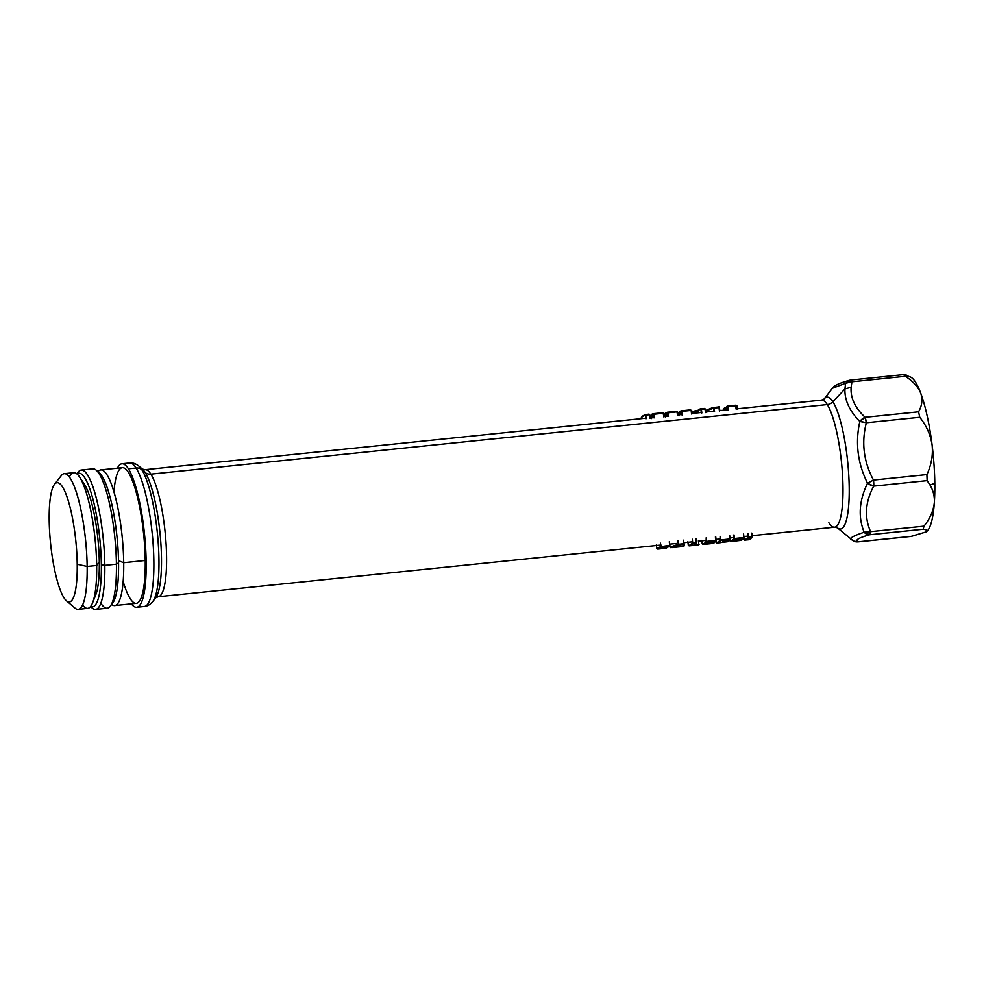 <?xml version="1.0" encoding="UTF-8"?>
<svg xmlns="http://www.w3.org/2000/svg" width="984" height="984" viewBox="0 0 984 984"><rect width="100%" height="100%" fill="white"/><g stroke="black" fill="none" stroke-linecap="round" stroke-linejoin="round"><path stroke-width="1.48" d="M136.112 468.015A72.103 15.252 84.1 0 1 153.344 547.399A72.103 15.252 84.1 0 1 144.377 606.452A72.103 15.252 -95.9 0 0 153.344 547.399A72.103 15.252 -95.9 0 0 136.112 468.015A8.241 7.417 -32.5 0 1 141.807 469.663A69.692 14.748 84.1 0 1 157.92 538.888A69.692 14.748 84.1 0 1 152.803 601.495A69.692 14.748 -95.9 0 0 157.92 538.888A69.692 14.748 -95.9 0 0 141.807 469.663A8.241 7.417 147.5 0 0 136.112 468.015L128.412 468.802L136.112 468.015A72.103 15.252 -95.9 0 0 129.63 462.984A72.103 15.252 84.1 0 1 136.112 468.015M131.352 603.856A72.103 15.252 -95.9 0 0 136.69 607.239A72.103 15.252 -95.9 0 0 145.644 548.186A72.103 15.252 -95.9 0 0 128.412 468.802A72.103 15.252 -95.9 0 0 121.93 463.784A72.103 15.252 -95.9 0 0 117.404 468.175A72.103 15.252 84.1 0 1 128.412 468.802A72.103 15.252 84.1 0 1 146.124 559.65A72.103 15.252 84.1 0 1 131.352 603.856M645.627 418.225L145.128 469.675A63.862 13.518 84.1 0 1 150.859 474.128A63.862 13.518 -95.9 0 0 145.128 469.675L142.385 469.097A66.285 14.022 84.1 0 1 145.165 472.48A66.285 14.022 -95.9 0 0 142.397 469.11L138.892 466.121A69.692 14.748 84.1 0 1 141.807 469.663L145.165 472.48A66.285 14.022 84.1 0 1 160.49 538.309A66.285 14.022 84.1 0 1 155.632 597.854A66.285 14.022 -95.9 0 0 160.49 538.309A66.285 14.022 -95.9 0 0 145.165 472.48A8.241 7.417 147.5 0 0 150.859 474.128A63.862 13.518 84.1 0 1 166.124 544.447A63.862 13.518 84.1 0 1 158.19 596.747A63.862 13.518 -95.9 0 0 166.124 544.447A63.862 13.518 -95.9 0 0 150.859 474.128A8.241 7.417 -32.5 0 1 145.165 472.48L141.807 469.663A69.692 14.748 -95.9 0 0 138.892 466.121C135.878 463.685 132.791 462.64 129.63 462.984L121.93 463.784M150.859 474.128L827.261 404.584A63.862 13.518 84.1 0 1 842.525 474.903A63.862 13.518 84.1 0 1 834.592 527.203A63.862 13.518 -95.9 0 0 842.525 474.903A63.862 13.518 -95.9 0 0 827.261 404.584A8.241 7.417 147.5 0 0 832.894 401.767A66.285 14.022 84.1 0 1 849.069 481.717A66.285 14.022 84.1 0 1 837.335 527.768A66.285 14.022 -95.9 0 0 849.069 481.717A66.285 14.022 -95.9 0 0 832.894 401.767A8.241 7.417 -32.5 0 1 827.261 404.584L150.859 474.128M828.86 522.75A63.862 13.518 -95.9 0 0 834.592 527.203L752.231 535.665M849.266 380.316L850.643 380.058A8.241 1.747 84.1 0 1 851.935 381.792A8.241 1.747 -95.9 0 0 850.643 380.058A8.241 1.747 84.1 0 0 850.471 380.119L845.6 383.256L851.935 381.792A8.241 6.457 -167.5 0 0 845.6 383.256L844.936 388.914C844.493 400.058 849.45 410.918 859.831 421.496C849.45 410.918 844.493 400.058 844.936 388.914L832.894 401.767L844.936 388.914L845.6 383.256L849.266 380.316C836.486 384.031 833.977 386.06 832.415 388.274L845.6 383.256L832.415 388.274L824.088 399.024A66.285 14.022 84.1 0 1 832.894 401.767A66.285 14.022 -95.9 0 0 824.088 399.012L821.529 400.131A63.862 13.518 84.1 0 1 827.261 404.584A63.862 13.518 -95.9 0 0 821.529 400.131L736.167 408.913M834.592 527.203L837.335 527.781L853.583 541.089L858.011 541.876A8.241 1.747 -95.9 0 0 858.183 541.815L853.583 541.089A8.241 8.106 -64.2 0 0 853.583 541.089A8.241 8.106 -64.2 0 0 858.183 541.815C854.604 540.216 858.454 537.867 869.733 534.742A8.241 1.747 -95.9 0 0 870.594 531.643C864.198 517.24 865.244 502.061 873.718 486.121A8.241 1.747 -95.9 0 0 873.484 480.069C863.669 461.73 861.283 442.628 866.338 422.763A8.241 1.747 -95.9 0 0 865.145 417.302C855.01 407.868 850.336 397.844 851.123 387.253L851.935 381.792L851.123 387.253L844.936 388.914L851.123 387.253C850.336 397.844 855.01 407.868 865.145 417.302L859.831 421.496A8.241 5.203 -46.3 0 1 865.145 417.302L866.338 422.763A8.241 1.378 -166.4 0 0 859.831 421.496L866.338 422.763C861.283 442.628 863.669 461.73 873.484 480.069L867.519 483.206L873.484 480.069L873.718 486.121A8.241 4.133 -152.6 0 1 867.519 483.206L873.718 486.121C865.244 502.061 864.198 517.24 870.594 531.643L864.161 532.221A8.241 5.375 -23.1 0 0 870.594 531.643L869.733 534.742A8.241 6.863 -105.7 0 1 864.161 532.221C857.974 517.006 859.094 500.671 867.519 483.206C857.642 463.329 855.084 442.763 859.831 421.496C855.084 442.763 857.642 463.329 867.519 483.206C859.094 500.671 857.974 517.006 864.161 532.221C852.648 536.108 848.503 538.642 851.726 539.847C848.503 538.642 852.648 536.108 864.161 532.221L869.733 534.742C858.454 537.867 854.604 540.216 858.183 541.815L857.839 541.852M858.011 541.876L911 536.428L926.141 531.889C927.924 530.659 926.928 529.786 923.152 529.244L924.013 526.157C930.101 518.408 933.545 510.524 934.333 502.492C934.665 496.268 933.226 490.45 930.015 485.038L927.137 480.623L926.891 474.583C931.368 464.989 933.103 455.137 932.094 445.026C930.593 434.965 926.485 425.715 919.757 417.277L918.564 411.816C922.082 405.654 922.795 399.43 920.716 393.157A78.29 16.568 -95.9 0 0 906.879 377.266C908.663 376.048 907.666 375.162 903.89 374.621L905.341 376.294L851.935 381.792L905.341 376.294C913.029 381.312 918.146 386.933 920.716 393.157C922.795 399.43 922.082 405.654 918.564 411.816L865.145 417.302L918.564 411.816L919.757 417.277L866.338 422.763L919.757 417.277C926.485 425.715 930.593 434.965 932.094 445.026C933.103 455.137 931.368 464.989 926.891 474.583L873.484 480.069L926.891 474.583L927.137 480.623L873.718 486.121L927.137 480.623L930.015 485.038C933.226 490.45 934.665 496.268 934.333 502.492C933.545 510.524 930.101 518.408 924.013 526.157L870.594 531.643L924.013 526.157L923.152 529.244L869.733 534.742L923.152 529.244C926.928 529.786 927.924 530.659 926.141 531.889L911.602 536.317L858.183 541.815L910.901 536.44M903.89 374.621L910.618 377.093A78.29 16.568 84.1 0 1 920.716 393.157C918.146 386.933 913.029 381.312 905.341 376.294L903.632 374.609L850.643 380.058M100.811 469.885A68.191 14.428 -95.9 0 0 98.006 471.643A68.191 14.428 84.1 0 1 114.415 493.427A68.191 14.428 84.1 0 1 123.713 562.713L118.523 560.696L123.713 562.713A68.191 14.428 -95.9 0 0 100.811 469.885L122.336 467.671A68.191 14.428 84.1 0 1 145.238 560.499L123.713 562.713A68.191 14.428 84.1 0 1 111.647 604.41A68.191 14.428 -95.9 0 0 114.759 605.554A68.191 14.428 -95.9 0 0 123.713 562.713L145.238 560.499A68.191 14.428 84.1 0 1 136.284 603.34L114.759 605.554M94.046 598.1A60.159 12.73 -95.9 0 0 99.298 562.085A60.159 12.73 -95.9 0 0 82.053 481.397M82.558 605A68.191 14.428 -95.9 0 0 92.582 602.835A68.191 14.428 -95.9 0 0 96.666 565.492L99.298 562.085A60.159 12.73 84.1 0 1 95.694 595.025L92.582 602.835M79.642 477.068L84.28 484.079A60.159 12.73 84.1 0 1 99.298 562.085L96.666 565.492A68.191 14.428 -95.9 0 0 79.642 477.068A68.191 14.428 -95.9 0 0 69.397 476.994M78.191 609.317A68.191 14.428 -95.9 0 0 87.158 566.464L96.666 565.492A68.191 14.428 84.1 0 1 87.711 608.346L78.191 609.317M96.666 565.492L87.158 566.464A68.191 14.428 -95.9 0 0 64.243 473.648L73.763 472.664A68.191 14.428 84.1 0 1 96.666 565.492M54.489 484.362L61.303 475.567A68.191 14.428 84.1 0 1 77.773 496.908A68.191 14.428 84.1 0 1 87.158 566.464L77.219 564.275A59.95 12.681 -95.9 0 0 68.978 503.119A59.95 12.681 -95.9 0 0 54.489 484.362A59.95 12.681 -95.9 0 0 49.2 520.339A59.95 12.681 -95.9 0 0 66.469 600.806A59.95 12.681 -95.9 0 0 77.219 564.275L87.158 566.464A68.191 14.428 84.1 0 1 74.919 608.026L66.469 600.806M123.16 581.482A68.191 14.428 -95.9 0 0 145.238 560.499A68.191 14.428 -95.9 0 0 131.032 477.277A68.191 14.428 -95.9 0 0 113.935 491.754M49.2 520.339A59.95 12.681 84.1 0 1 62.459 486.846A59.95 12.681 84.1 0 1 77.219 564.275A59.95 12.681 84.1 0 1 63.96 597.768A59.95 12.681 84.1 0 1 49.2 520.339M926.116 531.901A78.29 16.568 -95.9 0 0 926.141 531.889A78.29 16.568 -95.9 0 0 926.153 531.864A78.29 16.568 84.1 0 1 926.141 531.889A78.29 16.568 84.1 0 1 926.116 531.901L926.473 531.655A78.29 16.568 -95.9 0 0 934.333 502.492A78.29 16.568 84.1 0 1 926.51 531.631A78.29 16.568 84.1 0 1 926.485 531.643L926.51 531.631M930.015 485.038L934.8 483.255A78.29 16.568 84.1 0 1 934.333 502.492A78.29 16.568 -95.9 0 0 934.8 483.255L930.015 485.038M932.094 445.026A78.29 16.568 84.1 0 1 934.8 483.255A78.29 16.568 -95.9 0 0 932.094 445.026A78.29 16.568 -95.9 0 0 920.716 393.157A78.29 16.568 84.1 0 1 932.094 445.026M719.021 407.597L719.464 411.164L719.021 407.573L714.101 408.077L719.021 407.597M714.544 411.669L714.076 407.524L719.341 407.524L714.076 407.524L714.544 411.669M714.089 411.693L713.646 408.175L714.089 411.693M705.442 411.041L713.646 408.175L705.442 411.041M719.661 409.479L719.808 410.586M706.008 410.328L712.81 407.585L714.101 408.077M719.193 409.676L719.685 409.578C719.439 407.105 719.107 406.244 718.677 406.982L712.81 407.585L705.393 410.955M713.646 408.102L714.076 407.524L712.81 407.585M704.642 408.483L705.356 409.049L700.768 408.827A67.576 14.293 84.1 0 1 701.395 408.827L704.642 408.483A67.576 14.293 -95.9 0 0 704.015 408.483A67.576 14.293 84.1 0 1 704.642 408.483L700.903 409.504L701.826 412.972L701.383 409.381L705.024 409.012L705.479 412.603L705.356 409.036L705.786 412.542L705.356 409.049L701.395 408.827A67.576 14.293 -95.9 0 0 700.768 408.827A67.576 14.293 -95.9 0 0 698.32 410.18L692.096 411.583L697.816 410.845A66.961 14.17 84.1 0 1 700.903 409.504L701.334 413.009L700.903 409.504A66.961 14.17 -95.9 0 0 697.816 410.845L698.062 412.825L697.127 410.5L698.32 410.18M692.81 413.366L692.576 411.509L692.81 413.366M692.318 413.415L692.096 411.607L692.318 413.415M697.336 411.017L692.576 411.509L697.127 410.5M697.816 410.845L700.768 408.827M692.096 411.583L698.05 410.291M678.185 413.009L678.899 414.793L678.997 412.358L678.185 413.009A66.961 14.17 -95.9 0 0 677.742 413.551A66.961 14.17 84.1 0 1 678.185 413.009L678.653 412.394M678.997 412.259L678.997 412.247A66.961 14.17 84.1 0 1 679.747 411.779L680.596 414.621L680.744 411.078L679.747 411.779A66.961 14.17 -95.9 0 0 678.997 412.247L678.997 412.222M680.94 411.484L681.002 414.584L680.62 411.521A66.961 14.17 84.1 0 1 681.42 411.509L682.355 414.977L681.912 411.386L691.125 410.439L691.567 414.03L691.444 410.463L691.875 413.981L691.444 410.476L681.924 410.82A67.576 14.293 -95.9 0 0 681.297 410.82A67.576 14.293 -95.9 0 0 681.199 410.832A67.576 14.293 84.1 0 1 681.297 410.82A67.576 14.293 84.1 0 1 681.924 410.82L690.743 409.922L681.42 411.509A66.961 14.17 -95.9 0 0 680.62 411.521L681.199 410.832L681.051 414.99M690.743 409.922L690.104 409.922A67.576 14.293 84.1 0 1 690.743 409.922A67.576 14.293 -95.9 0 0 690.104 409.922L681.186 410.832M681.383 410.82L685.762 410.365M680.227 411.693L680.756 411.078M679.747 411.767L680.227 411.127M651.445 414.522L651.494 417.622L651.174 415.1A66.961 14.17 84.1 0 1 651.925 414.645L652.773 417.487L652.81 414.51L651.925 414.645A66.961 14.17 -95.9 0 0 651.174 415.1L651.174 415.088M653.228 417.856L652.81 414.399A66.961 14.17 84.1 0 1 653.61 414.362L654.532 417.843L654.089 414.252L663.302 413.292L663.745 416.896L663.634 413.329L664.052 416.835L663.622 413.341L654.102 413.686A67.576 14.293 -95.9 0 0 653.474 413.686A67.576 14.293 -95.9 0 0 653.388 413.698A67.576 14.293 84.1 0 1 653.474 413.686A67.576 14.293 84.1 0 1 654.102 413.686L653.61 414.362A66.961 14.17 -95.9 0 0 652.798 414.375L653.118 414.35M663.044 412.776L662.281 412.776A67.576 14.293 84.1 0 1 662.921 412.776L654.102 413.686L662.921 412.776A67.576 14.293 -95.9 0 0 662.281 412.776L653.364 413.698M653.561 413.674L657.952 413.231M663.634 413.329L662.921 412.776L664.065 416.835M735.774 405.802L736.93 405.851L735.774 405.802L736.216 409.332L735.368 405.26L727.729 406.65L735.774 405.802M725.233 407.954L726.709 407.893L725.233 407.954L725.491 410.008L725.011 407.45L724.814 410.082L724.568 408.065A66.961 14.17 -95.9 0 0 723.806 408.975A66.961 14.17 84.1 0 1 724.568 408.053L725.233 407.917M723.953 410.168L723.806 408.975L723.953 410.168M732.367 405.629L727.447 406.749A66.961 14.17 -95.9 0 0 726.586 406.81L726.967 409.861L726.586 406.822A66.961 14.17 84.1 0 1 727.447 406.749L727.877 410.242L727.963 406.06A67.576 14.293 -95.9 0 0 727.471 406.072A67.576 14.293 -95.9 0 0 727.188 406.121A67.576 14.293 84.1 0 1 727.471 406.072A67.576 14.293 84.1 0 1 727.963 406.06L735.159 405.285M728.172 410.23L727.729 406.675L728.172 410.23M725.073 407.45L726.635 407.351M735.577 405.248L736.93 405.851L737.373 409.307M731.702 405.691L731.21 406.404L731.702 405.691M723.806 408.975L723.941 410.168M735.368 405.26L727.127 406.134L727.004 410.279M650.153 418.274L649.698 414.67L649.834 418.323L649.391 414.756L645.738 415.1L649.698 414.682L645.762 414.547A67.576 14.293 -95.9 0 0 645.123 414.547A67.576 14.293 84.1 0 1 645.762 414.547L649.01 414.215A67.576 14.293 -95.9 0 0 648.37 414.215A67.576 14.293 84.1 0 1 649.01 414.215L649.711 414.768M646.181 418.704L645.738 415.137L646.181 418.704M645.258 415.223L645.701 418.729L645.258 415.223A66.961 14.17 -95.9 0 0 641.322 417.634A66.961 14.17 84.1 0 1 645.258 415.223L645.258 415.223M641.445 418.655L641.642 417.61M665.836 413.219L666.685 416.06L666.721 413.071L665.836 413.194L666.193 416.109L665.836 413.219A66.961 14.17 -95.9 0 0 665.086 413.674A66.961 14.17 84.1 0 1 665.836 413.219L666.844 412.505M665.405 416.183L665.086 413.674L665.405 416.183M665.504 417.142L665.405 413.686M667.14 416.429L666.721 412.972A66.961 14.17 84.1 0 1 667.521 412.936L668.444 416.404L668.001 412.813L677.213 411.865L668.013 412.259A67.576 14.293 -95.9 0 0 667.386 412.259A67.576 14.293 -95.9 0 0 667.287 412.259A67.576 14.293 84.1 0 1 667.386 412.259A67.576 14.293 84.1 0 1 668.013 412.259L667.521 412.936A66.961 14.17 -95.9 0 0 666.709 412.948L667.287 412.259L667.029 412.923M677.201 411.865L677.656 415.457L676.832 411.349L668.013 412.259L677.201 411.865M676.955 411.349L676.192 411.349A67.576 14.293 84.1 0 1 676.832 411.349A67.576 14.293 -95.9 0 0 676.192 411.349L667.275 412.271M667.472 412.247L671.851 411.792M76.863 473.821L78.265 472.012A70.049 14.822 84.1 0 1 95.177 493.919A70.049 14.822 84.1 0 1 104.821 565.382L101.34 564.607A67.158 14.207 84.1 0 1 90.626 606.439A67.158 14.207 -95.9 0 0 101.34 564.607L104.821 565.382A70.049 14.822 84.1 0 1 92.25 608.063L90.516 606.587M101.34 564.607A67.158 14.207 -95.9 0 0 92.73 498.371A67.158 14.207 -95.9 0 0 77.01 473.931A67.158 14.207 84.1 0 1 92.73 498.371A67.158 14.207 84.1 0 1 101.34 564.607M90.737 606.488A70.049 14.822 -95.9 0 0 95.608 609.391A70.049 14.822 -95.9 0 0 104.821 565.382L116.432 564.176A70.049 14.822 84.1 0 1 107.231 608.198L95.608 609.391M81.278 470.032L92.902 468.839A70.049 14.822 84.1 0 1 116.432 564.176L104.821 565.382A70.049 14.822 -95.9 0 0 81.278 470.032A70.049 14.822 -95.9 0 0 77.096 473.858M100.835 603.155A70.049 14.822 -95.9 0 0 110.245 606.218A70.049 14.822 -95.9 0 0 116.432 564.176L118.56 562.836A67.158 14.207 84.1 0 1 112.631 603.143L110.245 606.218M116.432 564.176A70.049 14.822 -95.9 0 0 96.26 470.155L99.224 472.689A67.158 14.207 84.1 0 1 118.56 562.836L116.432 564.176M111.413 604.361A67.158 14.207 -95.9 0 0 118.56 562.836A67.158 14.207 -95.9 0 0 97.773 471.742A67.158 14.207 84.1 0 1 99.224 472.689M684.335 545.776L672.072 547.633L678.874 544.89L678.751 544.213L678.874 544.89L672.072 547.633L670.092 547.239L678.296 544.287L683.474 544.41L683.671 543.709L683.769 546.366L683.474 544.41L678.874 544.89L678.751 544.238L683.671 543.734L683.474 544.41L683.991 543.709L684.323 545.665L683.216 540.13L683.671 543.709L678.751 544.238L678.296 540.647L678.751 544.213L677.853 540.769L678.296 544.287L670.079 547.129L669.87 545.468L670.043 547.153L669.846 545.591M674.028 547.375L680.522 546.747L680.202 546.182M670.805 547.707L670.079 547.129M679.526 546.341L676.586 547.116L680.436 546.71L676.586 547.116L680.436 546.71L679.452 546.858L679.501 546.169M676.586 547.116L677.054 546.44M678.739 546.489L679.218 545.837L678.739 546.489M680.301 546.329L679.612 545.8L680.301 546.329M693.351 545.419L693.203 545.443A67.576 14.293 -95.9 0 0 696.155 543.106L695.934 538.826L696.389 542.418L692.736 542.799L692.293 539.207L692.256 542.861A66.961 14.17 84.1 0 1 688.308 545.271L687.939 542.282L688.32 545.284A66.961 14.17 -95.9 0 0 692.256 542.861L696.18 543.106A67.576 14.293 84.1 0 1 693.203 545.443L698.554 544.915A67.576 14.293 84.1 0 1 698.468 544.927A67.576 14.293 84.1 0 1 698.369 544.927M696.266 538.9L696.697 542.381M698.382 540.782L698.812 544.201L695.024 544.595L698.812 544.201L698.382 540.782M687.865 541.766L688.32 545.37L689.649 545.825A67.576 14.293 -95.9 0 0 692.908 543.451A67.576 14.293 84.1 0 1 689.649 545.825A67.576 14.293 84.1 0 1 689.021 545.825A67.576 14.293 -95.9 0 0 689.649 545.825L698.468 544.927A67.576 14.293 -95.9 0 0 698.554 544.915L698.714 540.757L698.554 544.915L698.812 544.201L698.554 544.915L699.132 544.226L694.064 545.173M693.203 545.443L696.709 542.479L692.908 543.451L692.736 542.799L696.389 542.393M694.052 544.693L693.991 545.382M692.736 542.799L692.908 543.451L692.736 542.799M696.709 542.491L696.155 543.106M714.655 541.975L709.649 542.553L714.347 542.073L714.101 542.774A67.576 14.293 84.1 0 1 713.437 543.193L707.656 543.857A67.576 14.293 84.1 0 1 707.115 544.017L712.465 543.488A67.576 14.293 84.1 0 1 712.367 543.488A67.576 14.293 84.1 0 1 712.281 543.5M707.262 543.98L707.115 544.017A67.576 14.293 -95.9 0 0 707.656 543.857L713.437 543.193A67.576 14.293 -95.9 0 0 714.101 542.774L714.347 542.061L714.101 542.774L709.538 543.242L714.101 542.774L714.667 541.975M709.759 542.049L709.255 542.713L715.011 541.926C714.814 540.622 714.814 540.622 715.011 541.926C714.814 540.622 714.814 540.622 715.011 541.926L715.479 541.298L715.011 541.926A67.576 14.293 -95.9 0 0 715.626 541.114L706.819 542.012A67.576 14.293 84.1 0 1 703.56 544.398A67.576 14.293 84.1 0 1 702.933 544.398A67.576 14.293 -95.9 0 0 703.56 544.398A67.576 14.293 -95.9 0 0 706.819 542.012L706.647 541.372L715.86 540.425L715.626 541.114L715.417 536.821L715.86 540.425L706.647 541.372L706.204 537.768L706.155 541.434A66.961 14.17 84.1 0 1 702.219 543.844L701.85 540.843L702.232 543.857A66.961 14.17 -95.9 0 0 706.155 541.434L715.626 541.114A67.576 14.293 84.1 0 1 715.011 541.926L709.255 542.713A67.576 14.293 84.1 0 1 708.751 543.193L709.538 543.242L708.751 543.193L709.267 542.516M715.737 536.895L716.18 540.487L715.749 536.883M710.448 542.393L709.255 542.713A67.576 14.293 -95.9 0 1 708.751 543.193L709.525 542.602M707.963 543.266L707.902 543.955C707.754 542.615 707.754 542.615 707.902 543.955C707.754 542.615 707.754 542.615 707.902 543.955C707.754 542.615 707.754 542.615 707.902 543.955L707.963 543.783M707.115 544.017L707.656 543.34M707.656 543.857L713.917 542.553M702.797 544.398L712.367 543.488A67.576 14.293 -95.9 0 0 712.465 543.488L712.724 542.774L712.465 543.488L707.902 543.955L712.662 543.463M702.933 544.398L702.219 543.844L702.933 544.398M715.011 541.926L710.423 542.405L715.024 541.938L715.626 541.114M706.647 541.372L706.819 542.012L706.647 541.372M702.773 544.398L701.776 540.339M712.601 543.451L712.724 542.824M730.042 540.979L730.743 541.544L730.042 540.979A66.961 14.17 -95.9 0 0 733.978 538.568L734.642 539.158L734.47 538.506L743.683 537.559L743.474 538.248A67.576 14.293 84.1 0 1 742.834 539.06A67.576 14.293 -95.9 0 0 743.449 538.248L734.642 539.158A67.576 14.293 84.1 0 1 731.383 541.544A67.576 14.293 84.1 0 1 730.743 541.544A67.576 14.293 -95.9 0 0 731.383 541.544A67.576 14.293 -95.9 0 0 734.642 539.158L744.002 537.535L733.978 538.568L733.547 535.075L733.978 538.568A66.961 14.17 84.1 0 1 730.042 540.979L729.857 539.576M742.489 539.195L737.471 539.699L742.17 539.207L741.924 539.921A67.576 14.293 84.1 0 1 741.26 540.327L735.479 540.991A67.576 14.293 84.1 0 1 734.63 541.2A67.576 14.293 -95.9 0 0 735.479 540.991L741.26 540.327A67.576 14.293 -95.9 0 0 741.924 539.921L742.17 539.207L741.924 539.921L737.36 540.388L741.924 539.921L742.17 539.207L741.924 539.921M743.449 538.248L743.56 534.041M734.458 538.482L734.015 534.915L734.458 538.482M744.015 537.621L742.846 539.072L737.065 539.847A67.576 14.293 84.1 0 1 736.561 540.327L737.36 540.388L736.561 540.327A67.576 14.293 -95.9 0 0 737.065 539.847L743.301 538.445L736.881 540.191M735.479 540.991L734.63 541.2A67.576 14.293 -95.9 0 1 733.99 541.2M741.739 539.687L735.614 540.966M734.47 538.506L734.642 539.158L734.47 538.506M669.428 541.852L669.87 545.333L669.28 541.778L669.723 545.321L660.891 546.673C656.709 548.113 655.701 548.728 657.89 548.506C655.701 548.728 656.709 548.113 660.891 546.673L660.449 543.143L661.383 547.264C657.398 548.678 656.439 549.256 658.505 549.035L657.447 548.937M663.733 548.482L666.476 548.199A67.576 14.293 84.1 0 1 666.193 548.236L658.296 549.047L656.734 548.469L656.303 545.001M667.091 547.51L666.193 548.236A67.576 14.293 -95.9 0 0 666.476 548.199L667.029 546.981L661.961 548.629C660.756 548.629 661.309 548.297 663.634 547.608C661.309 548.297 660.756 548.629 661.961 548.629L666.5 547.043L666.476 548.199L661.961 548.629M669.747 545.788L669.428 541.827M665.073 546.366L669.329 546.034A67.576 14.293 84.1 0 1 668.653 546.87L663.634 547.608L668.653 546.87A67.576 14.293 -95.9 0 0 669.329 546.034L661.383 547.264L660.891 546.673L669.723 545.345L669.329 546.034L669.723 545.345M658.505 549.035C656.439 549.256 657.398 548.678 661.383 547.264M669.108 546.268L668.444 546.403M663.954 546.993L663.634 547.608M748.369 537.043L747.459 533.635L747.889 537.141A66.961 14.17 84.1 0 1 743.953 539.552L743.953 539.564A66.961 14.17 -95.9 0 0 747.889 537.141L751.801 537.387A67.576 14.293 84.1 0 1 748.541 539.773A67.576 14.293 -95.9 0 0 751.801 537.387L748.553 537.719L747.926 533.488L748.381 537.079L752.022 536.698L748.369 537.043M751.579 533.107L751.801 537.387L751.579 533.107M751.911 533.18L752.022 536.674M751.801 537.387L751.911 533.156M744.654 540.105A67.576 14.293 -95.9 0 0 745.294 540.105A67.576 14.293 -95.9 0 0 748.553 537.719A67.576 14.293 84.1 0 1 745.294 540.105A67.576 14.293 84.1 0 1 744.654 540.105L743.953 539.552L744.654 540.105M747.901 539.773A67.576 14.293 -95.9 0 0 748.541 539.773L744.531 540.105L743.769 538.15M748.381 537.079L748.553 537.719L748.381 537.079M728.578 540.659L723.56 541.126L728.258 540.647L728.012 541.348A67.576 14.293 84.1 0 1 727.348 541.754L721.567 542.418A67.576 14.293 84.1 0 1 720.719 542.639A67.576 14.293 -95.9 0 0 721.567 542.418L727.348 541.754A67.576 14.293 -95.9 0 0 728.012 541.348L728.258 540.647L728.012 541.348L728.578 540.659L723.449 541.815L728.012 541.348L728.578 540.536L728.308 541.237M729.771 538.986L729.329 535.394L729.771 538.986L720.559 539.933L720.104 536.341L720.067 539.995A66.961 14.17 84.1 0 1 716.131 542.405L716.131 542.43A66.961 14.17 -95.9 0 0 720.067 539.995L729.538 539.675A67.576 14.293 84.1 0 1 728.923 540.487L723.154 541.286A67.576 14.293 84.1 0 1 722.65 541.754L723.449 541.815L722.65 541.754A67.576 14.293 -95.9 0 0 723.154 541.286L724.15 540.437L728.923 540.487A67.576 14.293 -95.9 0 0 729.538 539.675L729.771 538.986L729.538 539.675L720.731 540.585L720.559 539.933L730.091 539.06L729.661 535.444M730.079 538.949L729.648 535.468M716.684 542.959L716.832 542.971A67.576 14.293 -95.9 0 0 717.471 542.971A67.576 14.293 -95.9 0 0 720.731 540.585A67.576 14.293 84.1 0 1 717.471 542.971A67.576 14.293 84.1 0 1 716.832 542.971L715.946 541.003M722.969 541.63L728.935 540.499L730.091 538.961M721.567 542.418L722.785 542.221M720.091 542.639A67.576 14.293 -95.9 0 0 720.719 542.639L716.709 542.971M727.828 541.114L722.773 542.233M729.39 539.872L728.923 540.487L729.39 539.872M720.091 540.081L720.731 540.585M730.091 539.06L729.538 539.675M155.632 597.854L152.803 601.495C150.355 604.496 147.551 606.144 144.377 606.452L136.69 607.239M660.694 545.074L158.19 596.747L155.62 597.866M669.723 544.152L676.672 543.439M683.868 542.701L692.121 541.852M698.763 541.163L706.032 540.413M716.057 539.392L719.944 538.986M729.968 537.953L733.855 537.559M743.879 536.526L747.766 536.132M727.816 409.774L719.722 410.599M714.015 411.189L705.737 412.038M701.272 412.493L691.826 413.464M681.801 414.498L677.914 414.904M667.89 415.924L664.003 416.33M653.979 417.364L650.092 417.757M705.356 409.036L705.799 412.554M692.219 411.127L691.494 412.062M680.116 411.152L678.985 412.234L679.415 415.715M691.444 410.463L691.887 413.981M678.48 412.407L677.582 413.501M680.608 411.521L681.076 410.857M651.174 415.113L651.605 418.569M652.294 414.018L651.42 414.535M652.798 414.375L653.253 413.723M726.635 407.339L724.691 407.585L723.793 408.913M641.31 417.647L645.123 414.547L649.145 414.215M677.546 411.902L677.976 415.408M666.205 412.579L665.332 413.108M666.709 412.948L667.164 412.296M684.323 545.665L683.892 542.184M672.072 547.633L670.067 547.264M679.846 546.428L676.635 547.104M696.709 542.393L696.278 538.875M707.644 543.328L707.176 544.004L707.804 543.82M713.609 543.143L714.421 542.651M744.002 537.535L743.572 534.017M730.03 540.991L734.63 541.2M742.502 539.22L741.432 540.278M661.863 547.842L668.628 546.883L669.76 545.776M748.541 539.773L752.354 536.76M720.719 542.639L721.727 542.381M728.332 541.212L727.52 541.704"/></g></svg>
